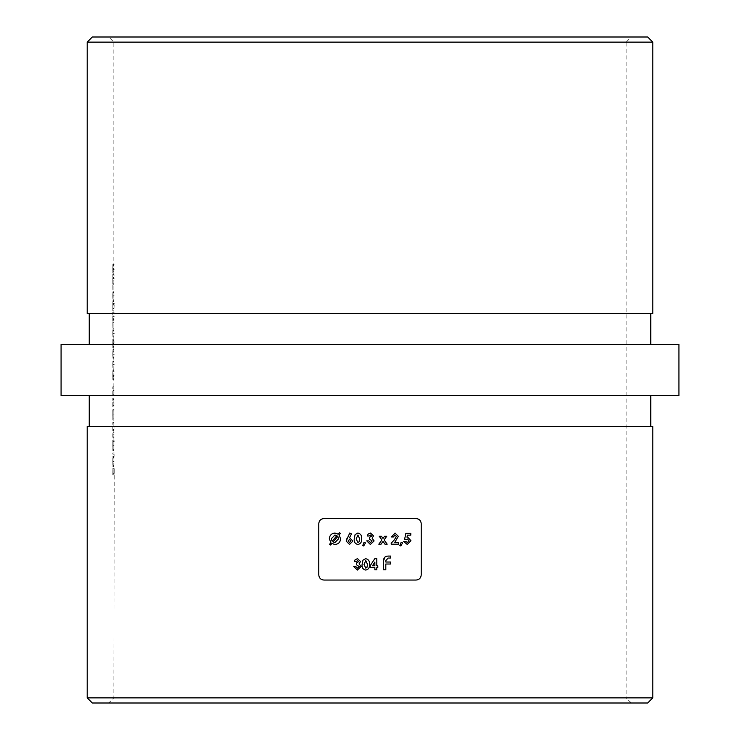<?xml version="1.0" encoding="UTF-8"?>
<svg xmlns="http://www.w3.org/2000/svg" width="740" height="740" viewBox="0 0 740 740"><rect width="100%" height="100%" fill="white"/><g stroke="black" fill="none" stroke-linecap="round" stroke-linejoin="round"><path stroke-width="0.56" stroke-dasharray="3.7 2.78" d="M112.822 474.877L112.906 468.272L112.822 474.877L113.849 474.877L113.932 468.272L114.136 473.655L114.201 468.272L113.849 697.876L626.151 697.876L631.276 703L108.725 703L631.276 703M113.849 267.066L113.849 42.125L108.725 37L631.276 37L626.151 42.125L113.849 42.125L626.151 42.125L626.151 697.876L113.849 697.876L108.725 703M87.209 42.125L652.791 42.125M87.209 313.649L652.791 313.649M89.253 313.649L650.747 313.649L89.253 313.649M89.253 344.387L650.747 344.387L89.253 344.387M650.747 426.351L89.253 426.351L650.747 426.351M650.747 395.613L89.253 395.613L650.747 395.613M113.849 463L113.849 473.655L112.822 473.655M112.822 454.194L112.822 452.982L112.822 454.194L113.849 454.194L114.228 452.982L113.849 460.086M113.849 446.757L113.849 440.124L113.849 452.982L112.822 452.982M112.822 441.336L112.868 450.549L112.822 440.124L112.822 441.336L113.849 441.336L113.849 443.972M112.822 437.34L112.822 422.568L112.822 437.34L113.849 437.34L114.043 425.925L113.849 440.124L112.822 440.124M112.822 430.56L113.849 430.56L113.877 436.119L112.822 436.119M112.822 423.789L113.849 423.789L113.877 429.348L112.822 429.348M113.849 416.352L113.849 409.71L113.849 422.568L112.822 422.568M112.822 410.922L112.868 420.135L112.822 409.71L112.822 410.922L113.849 410.922L113.849 413.558M112.822 406.926L112.822 398.24L112.822 406.926L113.849 406.926L113.849 398.24L114.043 401.94L113.849 409.71L112.822 409.71M112.822 399.452L113.849 399.452L113.868 405.714L112.822 405.714M112.822 395.456L112.822 386.77L112.822 395.456L113.849 395.456L113.849 386.77L114.043 390.47L113.849 398.24L112.822 398.24M112.822 387.982L113.849 387.982L113.868 394.244L112.822 394.244M113.849 377.049L113.849 386.77L112.822 386.77M113.849 366.328L113.849 373.423M113.849 355.903L113.849 363.035M113.849 345.256L113.849 352.61M113.849 335.054L113.849 341.834M112.822 321.252L112.822 312.049L112.822 321.252L113.849 321.252L114.034 312.215L113.849 331.751M112.822 304.399L112.841 310.828L112.822 303.178L112.822 304.399L113.849 304.399L114.228 303.178L113.849 312.049L112.822 312.049L113.849 312.049M113.849 297.517L113.932 291.19L113.886 303.178L112.859 303.178L112.859 301.615L113.886 301.615L112.841 301.615L112.841 303.178L113.868 303.178L112.822 303.178M112.822 283.716L112.822 274.512L112.822 283.716L113.849 283.716L114.034 274.679L113.849 294.215M113.849 270.701L113.849 274.512L112.822 274.512L113.849 274.512M113.886 327.515L113.886 322.298L113.914 327.515L112.859 327.515L113.914 327.515M113.886 289.978L113.886 284.761L113.914 289.978L112.859 289.978L113.914 289.978M421.227 523.689L421.227 574.924C420.912 578.051 419.201 579.762 416.111 580.049L323.889 580.049C320.799 579.753 319.088 578.051 318.774 574.924L318.774 523.689C319.088 520.562 320.799 518.86 323.889 518.574L416.111 518.574C419.201 518.86 420.912 520.572 421.227 523.689M61.078 395.613L678.922 395.613M61.078 344.387L678.922 344.387M652.791 697.876L87.209 697.876M87.209 426.351L652.791 426.351M92.334 703L647.666 703M647.666 37L92.334 37M631.276 37L108.725 37M113.183 474.877L114.201 474.877M113.183 468.272L114.201 468.272M113.109 468.272L114.136 468.272M113.109 473.655L114.136 473.655M112.942 473.655L113.969 473.655M112.942 468.272L113.969 468.272M112.906 468.272L113.932 468.272M112.906 473.655L113.932 473.655M112.822 461.704L112.868 456.46L112.868 465.321L112.822 461.704L113.849 461.704M112.841 458.06L113.868 458.06M112.832 456.978L113.858 456.978M112.822 461.557L113.849 461.557M112.868 466.533L113.895 466.533M112.952 465.395L113.979 465.395M113.017 461.519L114.043 461.519M112.952 457.533L113.979 457.533M112.868 456.46L113.886 456.46M112.868 465.321L113.886 465.321M113.914 457.671L113.914 465.192L113.914 457.671L112.887 457.671L112.97 461.464L113.997 461.464M112.97 461.464L112.887 465.192L113.914 465.192M112.887 465.192L112.887 457.671M112.942 464.008L113.969 464.008M113.201 454.194L114.228 454.194M113.201 452.982L114.228 452.982M113.201 441.336L114.228 441.336M113.201 440.124L114.228 440.124M112.97 445.332L113.997 445.332L113.895 441.336L112.868 441.336L112.868 449.328L112.868 441.336L113.849 441.336M112.822 445.378L113.849 445.378M112.868 450.549L113.895 450.549M113.017 445.341L114.043 445.341M112.942 441.336L113.969 441.336M113.895 441.336L113.997 445.332M112.822 445.341L113.849 445.341M112.868 449.328L113.895 449.328M113.017 437.34L114.034 437.34M113.017 436.119L114.034 436.119M112.952 436.119L113.979 436.119M112.998 434.75L114.025 434.75M113.017 432.706L114.043 432.706M112.933 429.552L113.96 429.552M113.017 425.925L114.043 425.925M112.878 422.568L113.905 422.568L112.878 422.568M112.878 423.789L113.905 423.789M112.97 426.129L113.997 426.129M112.868 430.56L113.895 430.56M112.97 432.918L113.997 432.918M113.017 410.922L114.034 410.922M113.017 409.71L114.034 409.71M112.97 414.918L113.997 414.918L113.895 410.922L112.868 410.922L112.868 418.923L112.868 410.922L113.849 410.922M112.822 414.974L113.849 414.974M112.868 420.135L113.895 420.135M113.017 414.937L114.043 414.937M112.952 410.922L113.969 410.922M113.895 410.922L113.997 414.918M112.822 414.927L113.849 414.927M112.868 418.923L113.895 418.923M113.017 406.926L114.034 406.926M113.017 405.714L114.034 405.714M112.952 405.714L113.979 405.714M113.017 401.94L114.043 401.94M112.868 398.24L113.895 398.24L112.868 398.24M112.859 399.452L113.886 399.452M112.915 399.6L113.942 399.6M112.97 402.153L113.997 402.153M112.896 405.52L113.923 405.52M113.017 395.456L114.034 395.456M113.017 394.244L114.034 394.244M112.952 394.244L113.979 394.244M113.017 390.47L114.043 390.47M112.868 386.77L113.895 386.77L112.868 386.77M112.859 387.982L113.886 387.982M112.915 388.13L113.942 388.13M112.97 390.683L113.997 390.683M112.896 394.059L113.923 394.059M113.183 376.688L112.859 370.611L112.841 379.472L112.859 371.822L112.915 378.085L113.183 376.688L114.201 376.688M113.183 371.129L114.201 371.129M113.109 371.129L114.136 371.129M113.109 375.744L114.136 375.744M112.961 376.475L113.988 376.475M112.97 374.875L113.997 374.875M112.859 370.611L113.886 370.611M112.822 375.337L113.849 375.337M112.841 379.472L113.868 379.472M112.841 378.251L113.868 378.251M112.822 375.263L113.849 375.263M112.859 371.822L113.886 371.822M112.933 375.097L113.951 375.097M112.915 378.085L113.932 378.085M112.822 364.69L112.915 360.01L112.822 364.69L113.849 364.69M112.915 369.214L113.932 369.214M113.201 364.69L114.228 364.69M112.915 360.01L113.932 360.01M113.932 368.002L113.932 361.222L113.932 368.002L112.915 368.002L112.822 364.644L113.849 364.644M112.822 364.644L112.915 361.222L113.127 364.644L114.154 364.644M113.127 364.644L112.915 368.002M112.915 361.222L113.932 361.222M112.841 361.74L113.868 361.74M112.822 354.257L112.915 349.585L112.822 354.257L113.849 354.257M112.915 358.789L113.932 358.789M113.201 354.257L114.228 354.257M112.915 349.585L113.932 349.585M113.932 357.577L113.932 350.797L113.932 357.577L112.915 357.577L112.822 354.22L113.849 354.22M112.822 354.22L112.915 350.797L113.127 354.22L114.154 354.22M113.127 354.22L112.915 357.577M112.915 350.797L113.932 350.797M112.841 351.315L113.868 351.315M113.201 342.111L112.933 344.757L112.85 339.327L112.85 347.671L113.201 342.111L114.228 342.111M113.155 341.168L114.182 341.168M112.933 344.757L113.96 344.757M112.942 343.351L113.969 343.351M112.85 339.327L113.877 339.327M112.822 343.564L113.849 343.564M112.85 347.671L113.877 347.671M113.923 343.601L113.877 340.548L113.877 346.45L113.923 343.601L112.906 343.601L112.85 346.45L113.877 346.45M112.85 346.45L112.85 340.548L113.877 340.548M112.85 340.548L112.906 343.601M112.822 343.499L113.849 343.499M112.822 333.407L112.915 328.726L112.822 333.407L113.849 333.407M112.915 337.94L113.932 337.94M113.201 333.407L114.228 333.407M112.915 328.726L113.932 328.726M113.932 336.719L113.932 329.947L113.932 336.719L112.915 336.719L112.822 333.361L113.849 333.361M112.822 333.361L112.915 329.947L113.127 333.361L114.154 333.361M113.127 333.361L112.915 336.719M112.915 329.947L113.932 329.947M112.841 330.456L113.868 330.456M112.887 327.515L112.887 322.298L113.914 322.298M112.887 322.298L113.886 322.298M112.859 322.298L112.859 327.515M113.127 316.378L114.154 316.378M112.989 319.514L114.016 319.514M112.989 320.735L114.016 320.735M113.201 316.313L114.228 316.313M113.007 312.215L114.034 312.215M112.822 318.348L113.849 318.348M112.887 315.999L113.905 315.999M113.007 313.436L114.034 313.436M112.841 310.828L113.868 310.828M113.201 303.428L114.228 303.428M113.201 303.178L114.228 303.178M113.035 304.399L112.859 308.441L112.859 304.399L113.868 304.399L113.886 308.441L114.062 304.399L112.859 304.399L114.062 304.399M112.859 308.441L113.886 308.441M112.822 295.871L112.915 291.19L112.822 295.871L113.849 295.871M112.915 300.403L113.932 300.403M113.201 295.871L114.228 295.871M112.915 291.19L113.932 291.19M113.932 299.182L113.932 292.411L113.932 299.182L112.915 299.182L112.822 295.824L113.849 295.824M112.822 295.824L112.915 292.411L113.127 295.824L114.154 295.824M113.127 295.824L112.915 299.182M112.915 292.411L113.932 292.411M112.841 292.92L113.868 292.92M112.887 289.978L112.887 284.761L113.914 284.761M112.887 284.761L113.886 284.761M112.859 284.761L112.859 289.978M113.127 278.841L114.154 278.841M112.989 281.977L114.016 281.977M112.989 283.198L114.016 283.198M113.201 278.776L114.228 278.776M113.007 274.679L114.034 274.679M112.822 280.812L113.849 280.812M112.887 278.462L113.905 278.462M113.007 275.9L114.034 275.9M113.183 270.341L112.859 264.254L112.841 273.115L112.859 265.475L112.915 271.728L113.183 270.341L114.201 270.341M113.183 264.772L114.201 264.772M113.109 264.772L114.136 264.772M113.109 269.388L114.136 269.388M112.961 270.118L113.988 270.118M112.97 268.518L113.997 268.518M112.859 264.254L113.886 264.254M112.822 268.981L113.849 268.981M112.841 273.115L113.868 273.115M112.841 271.904L113.868 271.904M112.822 268.916L113.849 268.916M112.859 265.475L113.886 265.475M112.933 268.74L113.951 268.74M112.915 271.728L113.932 271.728M339.42 532.671L340.372 533.429L339.068 534.974L340.594 538.803C340.289 542.254 338.421 544.14 334.98 544.464L331.825 543.502L330.53 545.029M329.578 544.27L330.891 542.716L329.337 538.739C329.651 535.298 331.52 533.401 334.933 533.059L338.171 534.151M331.279 538.785L332.158 541.236L336.959 535.575L334.933 535.011L331.279 538.785M338.652 538.739L337.829 536.426L333.093 542.004L334.989 542.513L338.652 538.739M346.977 538.48L349.724 533.059L351.454 533.938L349.558 537.647L352.832 541.088L349.511 544.464L346.154 541.07M349.465 539.46L348.105 540.977L349.474 542.513L350.88 540.977M355.108 534.539L357.873 533.059C360.685 533.725 361.925 535.621 361.592 538.766C361.943 541.893 360.722 543.789 357.929 544.464C355.135 543.854 353.896 541.995 354.22 538.868L355.108 534.539M359.64 538.766L357.92 535.011L356.171 538.887L357.92 542.513L359.113 541.773L359.64 538.766M364.089 542.179L365.486 542.901L363.71 545.99M369.232 535.982L367.29 535.982L368.122 534.067L370.518 533.059L373.543 535.908L372.091 538.174L374.098 540.949L370.342 544.464L366.735 540.848L368.677 540.848L370.444 542.513M372.155 540.931L369.51 539.183L369.51 537.37L371.6 536.028L370.5 535.011M381.026 544.187L378.825 544.187L381.896 539.941L379.222 536.26L381.424 536.26M382.987 538.424L384.55 536.26L386.743 536.26L384.088 539.941L387.168 544.187L384.976 544.187L382.996 541.458M396.344 536.454L394.929 535.011L393.421 536.953L391.479 536.953L395.04 533.059L398.296 536.315M394.781 542.374L398.435 542.374L398.435 544.187L391.201 544.187L391.201 543.197L394.411 539.784M402.597 542.901L400.83 545.99L399.85 545.519L401.21 542.179M406.982 537.203L407.657 537.092L410.94 540.69L407.315 544.464L403.716 541.541L405.936 541.541L407.425 542.513L408.998 540.755L407.509 539.044L406.232 539.738L404.595 539.358L404.845 538.156M405.862 533.337L410.802 533.337L410.802 535.149L407.407 535.149M356.236 561.595L354.293 561.595L355.126 559.69L357.522 558.682L360.546 561.521L359.094 563.797L361.101 566.572L357.346 570.077L353.739 566.461L355.681 566.461L357.448 568.135M359.159 566.544L356.514 564.796L356.514 562.992L358.604 561.641L357.503 560.624M362.97 560.152L365.726 558.682C368.539 559.338 369.778 561.235 369.445 564.38C369.796 567.506 368.575 569.402 365.782 570.077C362.989 569.467 361.749 567.608 362.073 564.481L362.97 560.152M365.773 560.624L364.025 564.509L365.773 568.135L366.966 567.386L367.493 564.38M370.278 565.61L374.782 558.682L376.808 558.682L376.808 565.767L377.789 565.767L377.789 567.58L376.808 567.58L376.808 569.8L374.865 569.8L374.865 567.58L370.278 567.58L370.278 565.61M372.47 565.767L374.865 565.767L374.865 562.076M388.417 556.073L390.683 556.073L390.683 558.053L388.111 558.053L385.808 560.679L385.808 562.03L390.683 562.03L390.683 564.019L385.808 564.019L385.808 569.8L383.459 569.8L383.459 560.957M112.933 346.154L113.96 346.154M112.868 314.963L113.895 314.963M112.868 277.426L113.895 277.426M112.822 460.086L112.822 462.99M112.822 443.972L112.822 446.747M112.822 413.558L112.822 416.343M112.822 373.423L112.822 377.049M112.822 363.044L112.822 366.328M112.822 352.619L112.822 355.903M112.822 341.834L112.822 345.256M112.822 331.761L112.822 335.044M112.822 294.224L112.822 297.508M112.822 267.066L112.822 270.701"/><path stroke-width="1.11" d="M652.791 697.876L647.666 703L92.334 703L87.209 697.876L652.791 697.876L652.791 426.351L87.209 426.351L87.209 697.876M87.209 42.125L92.334 37L647.666 37L652.791 42.125L87.209 42.125L87.209 313.649L652.791 313.649L652.791 42.125M650.747 313.649L650.747 344.387M89.253 313.649L89.253 344.387M421.227 574.924L421.227 523.689C420.912 520.562 419.201 518.86 416.111 518.574L323.889 518.574C320.799 518.86 319.088 520.572 318.774 523.689L318.774 574.924C319.088 578.051 320.799 579.762 323.889 580.049L416.111 580.049C419.201 579.753 420.912 578.051 421.227 574.924M650.747 426.351L650.747 395.613M89.253 426.351L89.253 395.613M678.922 395.613L61.078 395.613L61.078 344.387L678.922 344.387L678.922 395.613M374.782 558.682L370.278 565.61L370.278 567.58L374.865 567.58L374.865 569.8L376.808 569.8L376.808 567.58L377.789 567.58L377.789 565.767L376.808 565.767L376.808 558.682L374.782 558.682M356.236 561.595L357.503 560.624L358.604 561.641L356.514 562.992L356.514 564.796L359.159 566.544L357.448 568.135L355.681 566.461L353.739 566.461L357.346 570.077L361.101 566.572L359.094 563.797L360.546 561.521L357.522 558.682L355.126 559.69L354.293 561.595L356.236 561.595L357.503 560.624M401.21 542.179L399.85 545.519L400.83 545.99L402.597 542.901L401.21 542.179L402.597 542.901L402.181 543.623M379.222 536.26L381.896 539.941L378.825 544.187L381.026 544.187L382.996 541.458L384.976 544.187L387.168 544.187L384.088 539.941L386.743 536.26L384.55 536.26L382.987 538.424L381.424 536.26L379.222 536.26M364.089 542.179L362.73 545.519L363.71 545.99L365.486 542.901L364.089 542.179L362.73 545.519L363.71 545.99L364.126 545.26M349.724 533.059L346.154 541.07L349.511 544.464L352.832 541.088L349.558 537.647L351.454 533.938L350.103 533.253M339.068 534.974L340.372 533.429L339.42 532.671L338.171 534.151L334.933 533.059C331.52 533.401 329.651 535.298 329.337 538.739L330.891 542.716L329.578 544.27L330.53 545.029L331.825 543.502L334.98 544.464C338.411 544.15 340.28 542.263 340.594 538.803L339.068 534.974M357.873 533.059L355.108 534.539L354.22 538.868C353.887 541.985 355.126 543.854 357.929 544.464C360.704 543.817 361.925 541.911 361.592 538.766C361.934 535.621 360.695 533.725 357.873 533.059M369.232 535.982L370.5 535.011L371.6 536.028L369.51 537.37L369.51 539.183L372.155 540.931L370.444 542.513L368.677 540.848L366.735 540.848L370.342 544.464L374.098 540.949L372.091 538.174L373.543 535.908L370.518 533.059L368.122 534.067L367.29 535.982L369.232 535.982L370.5 535.011M393.421 536.953L394.929 535.011L396.344 536.454L394.411 539.784L391.201 543.197L391.201 544.187L398.435 544.187L398.435 542.374L394.781 542.374L398.296 536.315L395.04 533.059L391.479 536.953L393.421 536.953M405.862 533.337L404.595 539.358L406.232 539.738L407.509 539.044L408.998 540.755L407.425 542.513L405.936 541.541L403.716 541.541L407.315 544.464L410.94 540.69L407.657 537.092L406.982 537.203L407.407 535.149L410.802 535.149L410.802 533.337L405.862 533.337L404.845 538.156M365.726 558.682L362.97 560.152L362.073 564.481C361.74 567.599 362.979 569.467 365.782 570.077C368.557 569.43 369.778 567.524 369.445 564.38C369.787 561.244 368.548 559.338 365.726 558.682M383.459 569.8L385.808 569.8L385.808 564.019L390.683 564.019L390.683 562.03L385.808 562.03L385.808 560.679L388.111 558.053L390.683 558.053L390.683 556.073L388.417 556.073C385.189 556.101 383.542 557.729 383.459 560.957L383.459 569.8M330.53 545.029L329.855 543.946M338.171 534.151L339.42 532.671L340.372 533.429M332.158 541.236L331.279 538.785L334.933 535.011L336.959 535.575L332.158 541.236M337.829 536.426L338.652 538.739L334.989 542.513L333.093 542.004L337.829 536.426M346.154 541.07L346.977 538.48M349.465 539.46L350.88 540.977L349.465 539.46L348.105 540.977L349.474 542.513L350.88 540.977M357.92 535.011L359.64 538.766L359.113 541.773L357.92 542.513L356.171 538.887L357.92 535.011M370.444 542.513L372.155 540.931M381.424 536.26L382.987 538.424M384.06 536.944L384.55 536.26M382.996 541.458L381.026 544.187M398.296 536.315L394.781 542.374M394.411 539.784L396.344 536.454M400.83 545.99L399.85 545.519L400.127 544.853M407.407 535.149L406.982 537.203M357.448 568.135L359.159 566.544M365.773 560.624L367.493 564.38L365.773 560.624L364.025 564.509L365.773 568.135L366.966 567.386L367.493 564.38M374.865 562.076L374.865 565.767L372.47 565.767L374.865 562.076L372.47 565.767M383.459 560.957L385.004 557.016"/></g></svg>
